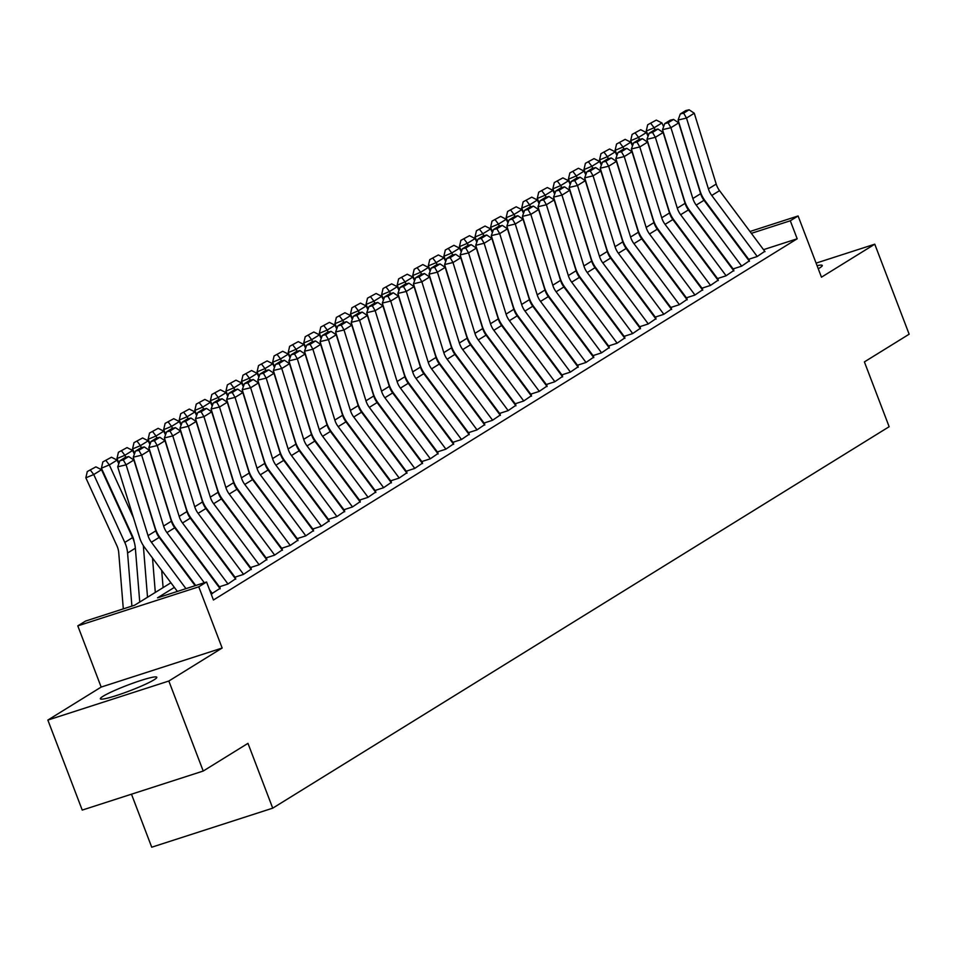 <?xml version="1.0" encoding="UTF-8"?>
<svg xmlns="http://www.w3.org/2000/svg" width="957" height="957" viewBox="0 0 957 957"><rect width="100%" height="100%" fill="white"/><g stroke="black" fill="none" stroke-linecap="round" stroke-linejoin="round"><path stroke-width="1.44" d="M818.247 268.773A30.217 3.038 -20.9 0 0 819.551 268.008A30.217 3.038 -20.9 0 0 822.266 265.46A30.217 3.038 -20.9 0 0 817.063 265.663M103.081 696.253A30.217 3.038 -20.9 0 0 100.353 698.801A30.217 3.038 -20.9 0 0 122.891 693.346A30.217 3.038 -20.9 0 0 154.089 679.793A30.217 3.038 -20.9 0 0 156.804 677.245A30.217 3.038 -20.9 0 0 134.279 682.7A30.217 3.038 -20.9 0 0 103.081 696.253M131.48 794.19L151.732 847.208L272.721 808.163L889.149 426.714L864.398 361.902L909.15 334.208L874.77 244.191L816.094 263.127M272.721 808.163L247.971 743.35L203.219 771.043L82.23 810.089L47.85 720.071L168.839 681.025L222.156 648.033L198.781 586.82L77.792 625.866L85.568 621.057L134.626 605.219L170.92 582.765M222.156 648.033L101.167 687.078L47.85 720.071M101.167 687.078L77.792 625.866M203.219 771.043L168.839 681.025M748.948 259.191L757.131 256.548L764.763 251.32M733.385 268.821L741.555 266.19L749.187 260.962M717.822 278.463L725.992 275.819L733.624 270.592M702.247 288.093L710.429 285.449L718.061 280.222M686.683 297.723L694.866 295.079L702.498 289.851M671.12 307.353L679.291 304.721L686.923 299.493M655.557 316.982L663.727 314.351L671.359 309.123M639.982 326.624L648.164 323.98L655.796 318.753M624.419 336.254L632.589 333.61L640.233 328.383M608.855 345.884L617.026 343.24L624.658 338.012M593.292 355.514L601.463 352.882L609.095 347.654M577.717 365.143L585.899 362.512L593.531 357.284M562.154 374.785L570.324 372.141L577.956 366.914M546.591 384.415L554.761 381.771L562.393 376.544M531.027 394.045L539.198 391.413L546.83 386.185M515.452 403.675L523.635 401.043L531.267 395.815M499.889 413.316L508.059 410.673L515.691 405.445M484.326 422.946L492.496 420.302L500.128 415.075M468.751 432.576L476.933 429.932L484.565 424.705M453.187 442.206L461.37 439.574L469.002 434.346M437.624 451.836L445.795 449.204L453.427 443.976M422.061 461.477L430.231 458.834L437.863 453.606M406.486 471.107L414.668 468.463L422.3 463.236M390.923 480.737L399.105 478.105L406.737 472.866M375.359 490.367L383.53 487.735L391.162 482.507M359.796 500.009L367.967 497.365L375.599 492.137M344.221 509.638L352.403 506.995L360.035 501.767M328.658 519.268L336.84 516.624L344.472 511.397M313.095 528.898L321.265 526.266L328.897 521.039M297.531 538.528L305.702 535.896L313.334 530.668M281.956 548.17L290.138 545.526L297.771 540.298M266.393 557.799L274.563 555.156L282.207 549.928M250.83 567.429L259 564.797L266.632 559.558M235.266 577.059L243.437 574.427L251.069 569.2M219.691 586.701L227.874 584.057L235.506 578.829M211.174 594.058L219.931 588.459M174.377 587.395L157.51 597.838L206.568 582L213.435 600.003L797.181 238.783L763.519 249.657M749.989 231.498L798.09 215.971L821.465 277.183L874.77 244.191M798.09 215.971L790.303 220.78L751.365 233.352M797.181 238.783L790.303 220.78M206.568 582L198.781 586.82M185.969 588.651L151.385 542.236A19.367 17.07 58.3 0 1 148.036 535.657L126.109 464.827L117.699 466.813L139.626 537.643A29.057 25.6 -121.7 0 0 144.663 547.512L177.368 591.426M195.132 585.696L159.161 537.415A19.367 17.07 58.3 0 1 155.812 530.836L133.884 460.006L126.109 464.827L123.274 459.934L128.716 456.561L125.367 457.35L119.912 460.724L123.274 459.934M119.912 460.724L117.699 466.813M133.884 460.006L128.716 456.561M95.903 466.86L87.29 471.55L95.903 466.86L101.526 469.72L132.568 537.607A29.057 25.6 58.3 0 1 135.356 548.205L139.746 602.049M101.526 469.72L93.75 474.54L124.793 542.428A29.057 25.6 58.3 0 1 127.58 553.026L131.899 606.104M90.448 470.234L93.75 474.54L85.843 477.818L87.29 471.55M123.309 608.879L118.74 552.775A19.367 17.07 -121.7 0 0 116.886 545.705L85.843 477.818M212.406 593.627L209.523 589.751M204.296 582.729L166.949 532.606A19.367 17.07 58.3 0 1 163.599 526.027L141.672 455.197L133.262 457.171L155.201 528.001A29.057 25.6 -121.7 0 0 160.226 537.882L195.707 585.505M220.194 588.806L174.736 527.785A19.367 17.07 58.3 0 1 171.387 521.206L149.448 450.376L141.672 455.197L138.837 450.292L144.292 446.931L140.93 447.72L135.475 451.094L138.837 450.292M135.475 451.094L133.262 457.171M149.448 450.376L144.292 446.931M227.981 583.985L182.512 522.977A19.367 17.07 58.3 0 1 179.162 516.385L157.235 445.555L148.837 447.541L170.765 518.371A29.057 25.6 -121.7 0 0 175.789 528.24L220.074 587.682M235.757 579.176L190.299 518.156A19.367 17.07 58.3 0 1 186.95 511.576L165.023 440.746L157.235 445.555L154.412 440.663L159.855 437.289L156.493 438.091L151.05 441.464L154.412 440.663M151.05 441.464L148.837 447.541M165.023 440.746L159.855 437.289M243.545 574.356L198.087 513.335A19.367 17.07 58.3 0 1 194.726 506.755L172.798 435.925L164.401 437.911L186.328 508.741A29.057 25.6 -121.7 0 0 191.352 518.61L235.637 578.052M251.332 569.547L205.863 508.526A19.367 17.07 58.3 0 1 202.513 501.947L180.586 431.117L172.798 435.925L169.975 431.033L175.418 427.659L172.057 428.449L166.614 431.822L169.975 431.033M166.614 431.822L164.401 437.911M180.586 431.117L175.418 427.659M259.108 564.726L213.65 503.705A19.367 17.07 58.3 0 1 210.301 497.126L188.373 426.296L179.964 428.281L201.891 499.111A29.057 25.6 -121.7 0 0 206.927 508.98L251.201 568.41M266.895 559.905L221.438 498.884A19.367 17.07 58.3 0 1 218.076 492.305L196.149 421.475L188.373 426.296L185.538 421.403L190.981 418.03L187.632 418.819L182.177 422.193L185.538 421.403M182.177 422.193L179.964 428.281M196.149 421.475L190.981 418.03M111.467 457.231L102.854 461.908L111.467 457.231L117.101 460.09L118.788 463.798M152.51 558.051L155.309 592.419M143.323 545.574L147.522 597.24M117.101 460.09L109.313 464.911L133.466 517.737M106.024 460.604L109.313 464.911L101.406 468.188L102.854 461.908M134.159 541.841A19.367 17.07 -121.7 0 0 132.449 536.076L101.406 468.188M127.03 447.601L118.429 452.278L127.03 447.601L132.664 450.46L134.363 454.168M168.073 548.421L168.169 549.497M158.886 535.944L158.982 537.176M161.685 570.372L163.097 587.61M132.664 450.46L124.877 455.281L125.786 457.255M148.239 506.361L149.041 508.107M121.587 450.962L124.877 455.281L116.969 458.559L118.429 452.278M119.051 463.092L116.969 458.559M142.605 437.959L133.992 442.648L142.605 437.959L148.227 440.83L149.926 444.538M183.648 538.791L183.732 539.868M174.449 526.314L174.557 527.546M177.26 560.742L177.344 561.819M148.227 440.83L140.44 445.639L141.349 447.625M163.803 496.719L164.604 498.477M137.15 441.333L140.44 445.639L132.544 448.929L133.992 442.648M134.614 453.462L132.544 448.929M158.168 428.329L149.555 433.019L158.168 428.329L163.791 431.188L165.489 434.909M199.212 529.149L199.295 530.238M190.024 516.672L190.12 517.916M192.824 551.1L192.907 552.189M163.791 431.188L156.015 436.009L156.912 437.983M179.366 487.089L180.167 488.848M152.713 431.703L156.015 436.009L148.108 439.287L149.555 433.019M150.177 443.833L148.108 439.287M274.671 555.096L229.213 494.075A19.367 17.07 58.3 0 1 225.864 487.496L203.937 416.666L195.527 418.652L217.466 489.47A29.057 25.6 -121.7 0 0 222.491 499.351L266.764 558.78M282.459 550.275L237.001 489.254A19.367 17.07 58.3 0 1 233.652 482.675L211.712 411.845L203.937 416.666L201.102 411.773L206.556 408.4L203.195 409.189L197.74 412.563L201.102 411.773M197.74 412.563L195.527 418.652M211.712 411.845L206.556 408.4M173.731 418.699L165.118 423.377L173.731 418.699L179.366 421.558L181.064 425.279M214.775 519.519L214.87 520.596M205.588 507.043L205.683 508.275M208.387 541.471L208.482 542.559M179.366 421.558L171.578 426.379L172.487 428.353M194.929 477.459L195.73 479.206M168.288 422.073L171.578 426.379L163.671 429.657L165.118 423.377M165.752 434.203L163.671 429.657M290.246 545.466L244.777 484.445A19.367 17.07 58.3 0 1 241.427 477.854L219.5 407.036L211.102 409.01L233.03 479.84A29.057 25.6 -121.7 0 0 238.054 489.709L282.339 549.151M298.022 540.645L252.564 479.624A19.367 17.07 58.3 0 1 249.215 473.045L227.287 402.215L219.5 407.036L216.677 402.131L222.12 398.77L218.758 399.559L213.315 402.933L216.677 402.131M213.315 402.933L211.102 409.01M227.287 402.215L222.12 398.77M189.295 409.07L180.694 413.747L189.295 409.07L194.929 411.929L196.628 415.637M230.338 509.89L230.434 510.966M221.151 497.413L221.258 498.645M223.95 531.841L224.046 532.917M194.929 411.929L187.141 416.75L188.05 418.723M210.504 467.829L211.306 469.576M183.852 412.443L187.141 416.75L179.234 420.027L180.694 413.747M181.316 424.573L179.234 420.027M305.809 535.824L260.352 474.804A19.367 17.07 58.3 0 1 257.002 468.224L235.063 397.394L226.665 399.38L248.593 470.21A29.057 25.6 -121.7 0 0 253.617 480.079L297.902 539.521M313.597 531.015L268.127 469.995A19.367 17.07 58.3 0 1 264.778 463.415L242.851 392.585L235.063 397.394L232.24 392.502L237.683 389.128L234.321 389.93L228.879 393.291L232.24 392.502M228.879 393.291L226.665 399.38M242.851 392.585L237.683 389.128M204.87 399.428L196.257 404.117L204.87 399.428L210.492 402.299L212.191 406.007M245.913 500.26L245.997 501.336M236.714 487.783L236.822 489.015M239.525 522.211L239.609 523.288M210.492 402.299L202.717 407.108L203.614 409.094M226.067 458.2L226.869 459.946M199.415 402.801L202.717 407.108L194.809 410.397L196.257 404.117M196.879 414.931L194.809 410.397M321.373 526.194L275.915 465.174A19.367 17.07 58.3 0 1 272.566 458.594L250.638 387.764L242.229 389.75L264.156 460.58A29.057 25.6 -121.7 0 0 269.192 470.449L313.465 529.879M329.16 521.386L283.703 460.365A19.367 17.07 58.3 0 1 280.341 453.774L258.414 382.956L250.638 387.764L247.803 382.872L253.258 379.498L249.897 380.288L244.442 383.661L247.803 382.872M244.442 383.661L242.229 389.75M258.414 382.956L253.258 379.498M220.433 389.798L211.82 394.487L220.433 389.798L226.055 392.669L227.754 396.377M261.476 490.63L261.56 491.707M252.289 478.141L252.385 479.385M255.088 512.581L255.172 513.658M226.055 392.669L218.28 397.478L219.177 399.464M241.631 448.558L242.432 450.316M214.978 393.171L218.28 397.478L210.373 400.756L211.82 394.487M212.442 405.301L210.373 400.756M336.936 516.565L291.478 455.544A19.367 17.07 58.3 0 1 288.129 448.965L266.202 378.135L257.804 380.12L279.731 450.95A29.057 25.6 -121.7 0 0 284.755 460.819L329.041 520.249M344.723 511.744L299.266 450.723A19.367 17.07 58.3 0 1 295.916 444.144L273.989 373.314L266.202 378.135L263.366 373.242L268.821 369.869L265.46 370.658L260.005 374.031L263.366 373.242M260.005 374.031L257.804 380.12M273.989 373.314L268.821 369.869M352.511 506.935L307.041 445.914A19.367 17.07 58.3 0 1 303.692 439.335L281.765 368.505L273.367 370.479L295.294 441.309A29.057 25.6 -121.7 0 0 300.319 451.19L344.604 510.619M360.287 502.114L314.829 441.093A19.367 17.07 58.3 0 1 311.48 434.514L289.552 363.684L281.765 368.505L278.942 363.6L284.385 360.239L281.023 361.028L275.58 364.402L278.942 363.6M275.58 364.402L273.367 370.479M289.552 363.684L284.385 360.239M368.074 497.293L322.617 436.284A19.367 17.07 58.3 0 1 319.267 429.693L297.328 358.863L288.93 360.849L310.858 431.679A29.057 25.6 -121.7 0 0 315.882 441.548L360.167 500.99M375.862 492.484L330.392 431.463A19.367 17.07 58.3 0 1 327.043 424.884L305.116 354.054L297.328 358.863L294.505 353.97L299.948 350.597L296.586 351.398L291.143 354.772L294.505 353.97M291.143 354.772L288.93 360.849M305.116 354.054L299.948 350.597M383.637 487.663L338.18 426.643A19.367 17.07 58.3 0 1 334.83 420.063L312.903 349.233L304.493 351.219L326.421 422.049A29.057 25.6 -121.7 0 0 331.457 431.918L375.73 491.36M391.425 482.854L345.967 421.834A19.367 17.07 58.3 0 1 342.606 415.254L320.679 344.424L312.903 349.233L310.068 344.341L315.523 340.967L312.161 341.769L306.707 345.13L310.068 344.341M306.707 345.13L304.493 351.219M320.679 344.424L315.523 340.967M399.213 478.033L353.743 417.013A19.367 17.07 58.3 0 1 350.394 410.433L328.466 339.603L320.069 341.589L341.996 412.419A29.057 25.6 -121.7 0 0 347.02 422.288L391.305 481.718M406.988 473.213L361.531 412.192A19.367 17.07 58.3 0 1 358.181 405.612L336.254 334.783L328.466 339.603L325.631 334.711L331.086 331.337L327.725 332.127L322.27 335.5L325.631 334.711M322.27 335.5L320.069 341.589M336.254 334.783L331.086 331.337M414.776 468.404L369.318 407.383A19.367 17.07 58.3 0 1 365.957 400.804L344.03 329.974L335.632 331.959L357.559 402.777A29.057 25.6 -121.7 0 0 362.583 412.658L406.869 472.088M422.551 463.583L377.094 402.562A19.367 17.07 58.3 0 1 373.744 395.983L351.817 325.153L344.03 329.974L341.206 325.081L346.649 321.708L343.288 322.497L337.845 325.87L341.206 325.081M337.845 325.87L335.632 331.959M351.817 325.153L346.649 321.708M430.339 458.774L384.881 397.753A19.367 17.07 58.3 0 1 381.532 391.162L359.593 320.344L351.195 322.318L373.122 393.148A29.057 25.6 -121.7 0 0 378.147 403.017L422.432 462.458M438.127 453.953L392.657 392.932A19.367 17.07 58.3 0 1 389.308 386.353L367.38 315.523L359.593 320.344L356.77 315.439L362.213 312.078L358.851 312.867L353.408 316.241L356.77 315.439M353.408 316.241L351.195 322.318M367.38 315.523L362.213 312.078M445.902 449.132L400.445 388.111A19.367 17.07 58.3 0 1 397.095 381.532L375.168 310.702L366.758 312.688L388.698 383.518A29.057 25.6 -121.7 0 0 393.722 393.387L437.995 452.828M453.69 444.323L408.232 383.302A19.367 17.07 58.3 0 1 404.883 376.723L382.944 305.893L375.168 310.702L372.333 305.809L377.788 302.436L374.426 303.237L368.971 306.599L372.333 305.809M368.971 306.599L366.758 312.688M382.944 305.893L377.788 302.436M461.477 439.502L416.008 378.482A19.367 17.07 58.3 0 1 412.658 371.902L390.731 301.072L382.333 303.058L404.261 373.888A29.057 25.6 -121.7 0 0 409.285 383.757L453.57 443.187M469.253 434.693L423.795 373.673A19.367 17.07 58.3 0 1 420.446 367.081L398.519 296.263L390.731 301.072L387.896 296.18L393.351 292.806L389.989 293.596L384.547 296.969L387.896 296.18M384.547 296.969L382.333 303.058M398.519 296.263L393.351 292.806M477.041 429.872L431.583 368.852A19.367 17.07 58.3 0 1 428.222 362.272L406.294 291.442L397.897 293.428L419.824 364.258A29.057 25.6 -121.7 0 0 424.848 374.127L469.133 433.557M484.816 425.052L439.359 364.031A19.367 17.07 58.3 0 1 436.009 357.451L414.082 286.622L406.294 291.442L403.471 286.55L408.914 283.176L405.553 283.966L400.11 287.339L403.471 286.55M400.11 287.339L397.897 293.428M414.082 286.622L408.914 283.176M492.604 420.243L447.146 359.222A19.367 17.07 58.3 0 1 443.797 352.643L421.858 281.813L413.46 283.786L435.387 354.616A29.057 25.6 -121.7 0 0 440.423 364.497L484.697 423.927M500.391 415.422L454.922 354.401A19.367 17.07 58.3 0 1 451.572 347.822L429.645 276.992L421.858 281.813L419.034 276.908L424.477 273.546L421.116 274.336L415.673 277.709L419.034 276.908M415.673 277.709L413.46 283.786M429.645 276.992L424.477 273.546M508.167 410.601L462.71 349.592A19.367 17.07 58.3 0 1 459.36 343.001L437.433 272.183L429.023 274.157L450.962 344.987A29.057 25.6 -121.7 0 0 455.987 354.856L500.26 414.297M515.955 405.792L470.497 344.771A19.367 17.07 58.3 0 1 467.148 338.192L445.208 267.362L437.433 272.183L434.598 267.278L440.053 263.905L436.691 264.706L431.236 268.08L434.598 267.278M431.236 268.08L429.023 274.157M445.208 267.362L440.053 263.905M235.996 380.168L227.383 384.858L235.996 380.168L241.631 383.027L243.329 386.748M277.04 480.988L277.135 482.077M267.852 468.511L267.948 469.743M270.652 502.939L270.747 504.028M241.631 383.027L233.843 387.848L234.752 389.822M257.206 438.928L258.007 440.687M230.553 383.542L233.843 387.848L225.936 391.126L227.383 384.858M228.017 395.672L225.936 391.126M251.559 370.538L242.958 375.216L251.559 370.538L257.194 373.397L258.892 377.106M292.615 471.358L292.698 472.435M283.416 458.882L283.523 460.114M286.215 493.31L286.31 494.386M257.194 373.397L249.406 378.218L250.315 380.192M272.769 429.298L273.57 431.045M246.116 373.912L249.406 378.218L241.499 381.496L242.958 375.216M243.58 386.042L241.499 381.496M267.135 360.909L258.522 365.586L267.135 360.909L272.757 363.768L274.456 367.476M308.178 461.729L308.262 462.805M298.979 449.252L299.086 450.484M301.79 483.68L301.874 484.756M272.757 363.768L264.981 368.589L265.879 370.562M288.332 419.668L289.134 421.415M261.68 364.27L264.981 368.589L257.074 371.866L258.522 365.586M259.144 376.4L257.074 371.866M282.698 351.267L274.085 355.956L282.698 351.267L288.32 354.138L290.019 357.846M323.741 452.099L323.825 453.175M314.554 439.622L314.65 440.854M317.353 474.05L317.437 475.127M288.32 354.138L280.545 358.947L281.442 360.933M303.895 410.027L304.697 411.785M277.243 354.64L280.545 358.947L272.637 362.236L274.085 355.956M274.719 366.77L272.637 362.236M298.261 341.637L289.648 346.326L298.261 341.637L303.895 344.496L305.594 348.216M339.304 442.457L339.4 443.546M330.117 429.98L330.213 431.224M332.916 464.408L333.012 465.497M303.895 344.496L296.108 349.317L297.017 351.291M319.471 400.397L320.272 402.155M292.818 345.01L296.108 349.317L288.201 352.595L289.648 346.326M290.282 357.14L288.201 352.595M313.824 332.007L305.223 336.685L313.824 332.007L319.459 334.866L321.157 338.587M354.88 432.827L354.963 433.904M345.68 420.35L345.788 421.582M348.492 454.778L348.575 455.867M319.459 334.866L311.671 339.687L312.58 341.661M335.034 390.767L335.835 392.526M308.381 335.381L311.671 339.687L303.764 342.965L305.223 336.685M305.845 347.511L303.764 342.965M329.399 322.377L320.786 327.055L329.399 322.377L335.022 325.236L336.72 328.945M370.443 423.197L370.526 424.274M361.244 410.72L361.351 411.953M364.055 445.149L364.138 446.225M335.022 325.236L327.246 330.057L328.143 332.031M350.597 381.137L351.398 382.884M323.945 325.751L327.246 330.057L319.339 333.335L320.786 327.055M321.408 337.881L319.339 333.335M344.963 312.748L336.35 317.425L344.963 312.748L350.597 315.607L352.284 319.315M386.006 413.568L386.09 414.644M376.819 401.091L376.914 402.323M379.618 435.519L379.702 436.595M350.597 315.607L342.809 320.416L343.707 322.401M366.16 371.507L366.962 373.254M339.52 316.109L342.809 320.416L334.902 323.705L336.35 317.425M336.984 328.239L334.902 323.705M360.526 303.106L351.913 307.795L360.526 303.106L366.16 305.977L367.859 309.685M401.569 403.938L401.665 405.014M392.382 391.461L392.478 392.693M395.181 425.889L395.277 426.966M366.16 305.977L358.373 310.786L359.282 312.772M381.735 361.866L382.537 363.624M355.083 306.479L358.373 310.786L350.465 314.075L351.913 307.795M352.547 318.609L350.465 314.075M376.101 293.476L367.488 298.165L376.101 293.476L381.723 296.335L383.422 300.055M417.144 394.296L417.228 395.385M407.945 381.819L408.053 383.051M410.756 416.247L410.84 417.336M381.723 296.335L373.936 301.156L374.845 303.13M397.299 352.236L398.1 353.994M370.646 296.849L373.936 301.156L366.041 304.434L367.488 298.165M368.11 308.979L366.041 304.434M391.664 283.846L383.051 288.524L391.664 283.846L397.287 286.705L398.985 290.414M432.708 384.666L432.791 385.743M423.52 372.189L423.616 373.421M426.32 406.617L426.403 407.694M397.287 286.705L389.511 291.526L390.408 293.5M412.862 342.606L413.663 344.353M386.209 287.22L389.511 291.526L381.604 294.804L383.051 288.524M383.673 299.35L381.604 294.804M407.227 274.216L398.614 278.894L407.227 274.216L412.862 277.075L414.548 280.784M448.271 375.036L448.355 376.113M439.084 362.559L439.179 363.792M441.883 396.988L441.967 398.064M412.862 277.075L405.074 281.896L405.983 283.87M428.425 332.976L429.226 334.723M401.784 277.578L405.074 281.896L397.167 285.174L398.614 278.894M399.248 289.708L397.167 285.174M523.742 400.971L478.273 339.95A19.367 17.07 58.3 0 1 474.923 333.371L452.996 262.541L444.598 264.527L466.526 335.357A29.057 25.6 -121.7 0 0 471.55 345.226L515.835 404.667M531.518 396.162L486.06 335.141A19.367 17.07 58.3 0 1 482.711 328.562L460.784 257.732L452.996 262.541L450.173 257.648L455.616 254.275L452.254 255.076L446.811 258.438L450.173 257.648M446.811 258.438L444.598 264.527M460.784 257.732L455.616 254.275M539.305 391.341L493.848 330.321A19.367 17.07 58.3 0 1 490.486 323.741L468.559 252.911L460.161 254.897L482.089 325.727A29.057 25.6 -121.7 0 0 487.113 335.596L531.398 395.026M547.093 386.52L501.624 325.512A19.367 17.07 58.3 0 1 498.274 318.92L476.347 248.09L468.559 252.911L465.736 248.019L471.179 244.645L467.817 245.435L462.375 248.808L465.736 248.019M462.375 248.808L460.161 254.897M476.347 248.09L471.179 244.645M554.869 381.711L509.411 320.691A19.367 17.07 58.3 0 1 506.062 314.111L484.134 243.281L475.725 245.267L497.652 316.085A29.057 25.6 -121.7 0 0 502.688 325.966L546.961 385.396M562.656 376.891L517.187 315.87A19.367 17.07 58.3 0 1 513.837 309.29L491.91 238.46L484.134 243.281L481.299 238.389L486.742 235.015L483.393 235.805L477.938 239.178L481.299 238.389M477.938 239.178L475.725 245.267M491.91 238.46L486.742 235.015M570.432 372.082L524.974 311.061A19.367 17.07 58.3 0 1 521.625 304.47L499.698 233.652L491.288 235.625L513.227 306.455A29.057 25.6 -121.7 0 0 518.251 316.324L562.525 375.766M578.219 367.261L532.762 306.24A19.367 17.07 58.3 0 1 529.412 299.661L507.473 228.831L499.698 233.652L496.862 228.747L502.317 225.385L498.956 226.175L493.501 229.548L496.862 228.747M493.501 229.548L491.288 235.625M507.473 228.831L502.317 225.385M422.791 264.575L414.19 269.264L422.791 264.575L428.425 267.446L430.124 271.154M463.834 365.407L463.93 366.483M454.647 352.93L454.742 354.162M457.446 387.358L457.542 388.434M428.425 267.446L420.637 272.255L421.547 274.24M444 323.334L444.802 325.093M417.348 267.948L420.637 272.255L412.73 275.544L414.19 269.264M414.812 280.078L412.73 275.544M438.366 254.945L429.753 259.634L438.366 254.945L443.988 257.816L445.687 261.524M479.409 355.765L479.493 356.853M470.21 343.288L470.318 344.532M473.021 377.728L473.105 378.805M443.988 257.816L436.201 262.625L437.11 264.599M459.563 313.705L460.365 315.463M432.911 258.318L436.201 262.625L428.305 265.902L429.753 259.634M430.375 270.448L428.305 265.902M453.929 245.315L445.316 250.004L453.929 245.315L459.551 248.174L461.25 251.894M494.972 346.135L495.056 347.212M485.785 333.658L485.881 334.89M488.584 368.086L488.668 369.175M459.551 248.174L451.776 252.995L452.673 254.969M475.127 304.075L475.928 305.833M448.474 248.688L451.776 252.995L443.869 256.273L445.316 250.004M445.938 260.818L443.869 256.273M469.492 235.685L460.879 240.363L469.492 235.685L475.127 238.544L476.825 242.253M510.536 336.505L510.631 337.582M501.348 324.028L501.444 325.26M504.148 358.456L504.243 359.533M475.127 238.544L467.339 243.365L468.248 245.339M490.69 294.445L491.491 296.192M464.049 239.059L467.339 243.365L459.432 246.643L460.879 240.363M461.513 251.189L459.432 246.643M586.007 362.44L540.538 301.419A19.367 17.07 58.3 0 1 537.188 294.84L515.261 224.01L506.863 225.996L528.79 296.826A29.057 25.6 -121.7 0 0 533.815 306.695L578.1 366.136M593.783 357.631L548.325 296.61A19.367 17.07 58.3 0 1 544.976 290.031L523.048 219.201L515.261 224.01L512.438 219.117L517.881 215.744L514.519 216.545L509.076 219.907L512.438 219.117M509.076 219.907L506.863 225.996M523.048 219.201L517.881 215.744M485.055 226.055L476.454 230.733L485.055 226.055L490.69 228.914L492.388 232.623M526.099 326.875L526.194 327.952M516.912 314.398L517.019 315.631M519.711 348.827L519.807 349.903M490.69 228.914L482.902 233.723L483.811 235.709M506.265 284.815L507.066 286.562M479.613 229.417L482.902 233.723L474.995 237.013L476.454 230.733M477.076 241.547L474.995 237.013M601.57 352.81L556.113 291.789A19.367 17.07 58.3 0 1 552.763 285.21L530.824 214.38L522.426 216.366L544.354 287.196A29.057 25.6 -121.7 0 0 549.378 297.065L593.663 356.494M609.358 348.001L563.888 286.98A19.367 17.07 58.3 0 1 560.539 280.389L538.612 209.571L530.824 214.38L528.001 209.487L533.444 206.114L530.082 206.903L524.639 210.277L528.001 209.487M524.639 210.277L522.426 216.366M538.612 209.571L533.444 206.114M500.631 216.414L492.018 221.103L500.631 216.414L506.253 219.285L507.952 222.993M541.674 317.245L541.758 318.322M532.475 304.769L532.582 306.001M535.286 339.197L535.37 340.273M506.253 219.285L498.477 224.094L499.375 226.079M521.828 275.173L522.63 276.932M495.176 219.787L498.477 224.094L490.57 227.383L492.018 221.103M492.64 231.917L490.57 227.383M617.133 343.18L571.676 282.159A19.367 17.07 58.3 0 1 568.326 275.58L546.399 204.75L537.99 206.736L559.917 277.566A29.057 25.6 -121.7 0 0 564.953 287.435L609.226 346.865M624.921 338.359L579.463 277.339A19.367 17.07 58.3 0 1 576.102 270.759L554.175 199.929L546.399 204.75L543.564 199.857L549.019 196.484L545.657 197.274L540.203 200.647L543.564 199.857M540.203 200.647L537.99 206.736M554.175 199.929L549.019 196.484M516.194 206.784L507.581 211.473L516.194 206.784L521.816 209.643L523.515 213.363M557.237 307.604L557.321 308.692M548.05 295.127L548.146 296.359M550.849 329.555L550.933 330.643M521.816 209.643L514.041 214.464L514.938 216.438M537.391 265.544L538.193 267.302M510.739 210.157L514.041 214.464L506.133 217.741L507.581 211.473M508.203 222.287L506.133 217.741M632.697 333.55L587.239 272.53A19.367 17.07 58.3 0 1 583.89 265.95L561.962 195.12L553.565 197.094L575.492 267.924A29.057 25.6 -121.7 0 0 580.516 277.805L624.789 337.235M640.484 328.73L595.027 267.709A19.367 17.07 58.3 0 1 591.677 261.129L569.738 190.299L561.962 195.12L559.127 190.228L564.582 186.854L561.221 187.644L555.766 191.017L559.127 190.228M555.766 191.017L553.565 197.094M569.738 190.299L564.582 186.854M531.757 197.154L523.144 201.831L531.757 197.154L537.391 200.013L539.09 203.721M572.8 297.974L572.896 299.051M563.613 285.497L563.709 286.729M566.412 319.925L566.508 321.002M537.391 200.013L529.604 204.834L530.513 206.808M552.967 255.914L553.756 257.66M526.314 200.527L529.604 204.834L521.697 208.112L523.144 201.831M523.778 212.657L521.697 208.112M648.272 323.909L602.802 262.9A19.367 17.07 58.3 0 1 599.453 256.309L577.526 185.491L569.128 187.464L591.055 258.294A29.057 25.6 -121.7 0 0 596.079 268.163L640.365 327.605M656.047 319.1L610.59 258.079A19.367 17.07 58.3 0 1 607.24 251.5L585.313 180.67L577.526 185.491L574.702 180.586L580.145 177.212L576.784 178.014L571.341 181.387L574.702 180.586M571.341 181.387L569.128 187.464M585.313 180.67L580.145 177.212M547.32 187.524L538.719 192.201L547.32 187.524L552.955 190.383L554.653 194.092M588.364 288.344L588.459 289.421M579.176 275.867L579.284 277.099M581.976 310.295L582.071 311.372M552.955 190.383L545.167 195.204L546.076 197.178M568.53 246.284L569.331 248.03M541.877 190.886L545.167 195.204L537.26 198.482L538.719 192.201M539.341 203.028L537.26 198.482M663.835 314.279L618.378 253.258A19.367 17.07 58.3 0 1 615.028 246.679L593.089 175.849L584.691 177.835L606.618 248.664A29.057 25.6 -121.7 0 0 611.643 258.534L655.928 317.975M671.623 309.47L626.153 248.449A19.367 17.07 58.3 0 1 622.804 241.87L600.876 171.04L593.089 175.849L590.266 170.956L595.709 167.583L592.347 168.384L586.904 171.746L590.266 170.956M586.904 171.746L584.691 177.835M600.876 171.04L595.709 167.583M562.895 177.882L554.282 182.572L562.895 177.882L568.518 180.753L570.216 184.462M603.939 278.714L604.023 279.791M594.74 266.237L594.847 267.47M597.551 300.665L597.635 301.742M568.518 180.753L560.742 185.562L561.639 187.548M584.093 236.642L584.894 238.401M557.441 181.256L560.742 185.562L552.835 188.852L554.282 182.572M554.904 193.386L552.835 188.852M679.398 304.649L633.941 243.628A19.367 17.07 58.3 0 1 630.591 237.049L608.664 166.219L600.254 168.205L622.182 239.035A29.057 25.6 -121.7 0 0 627.218 248.904L671.491 308.333M687.186 299.828L641.728 238.819A19.367 17.07 58.3 0 1 638.367 232.228L616.44 161.398L608.664 166.219L605.829 161.326L611.284 157.953L607.922 158.742L602.467 162.116L605.829 161.326M602.467 162.116L600.254 168.205M616.44 161.398L611.284 157.953M578.459 168.253L569.846 172.942L578.459 168.253L584.081 171.124L585.78 174.832M619.502 269.073L619.586 270.161M610.315 256.596L610.41 257.84M613.114 291.036L613.198 292.112M584.081 171.124L576.305 175.932L577.203 177.906M599.656 227.012L600.458 228.771M573.004 171.626L576.305 175.932L568.398 179.21L569.846 172.942M570.48 183.756L568.398 179.21M694.961 295.019L649.504 233.998A19.367 17.07 58.3 0 1 646.154 227.419L624.227 156.589L615.829 158.575L637.757 229.393A29.057 25.6 -121.7 0 0 642.781 239.274L687.066 298.704M702.749 290.198L657.292 229.178A19.367 17.07 58.3 0 1 653.942 222.598L632.015 151.768L624.227 156.589L621.392 151.696L626.847 148.323L623.486 149.113L618.031 152.486L621.392 151.696M618.031 152.486L615.829 158.575M632.015 151.768L626.847 148.323M594.022 158.623L585.409 163.312L594.022 158.623L599.656 161.482L601.355 165.202M635.065 259.443L635.161 260.519M625.878 246.966L625.974 248.198M628.677 281.394L628.773 282.482M599.656 161.482L591.869 166.303L592.778 168.276M615.231 217.383L616.033 219.141M588.579 161.996L591.869 166.303L583.961 169.58L585.409 163.312M586.043 174.126L583.961 169.58M710.537 285.389L665.067 224.369A19.367 17.07 58.3 0 1 661.718 217.777L639.79 146.959L631.393 148.933L653.32 219.763A29.057 25.6 -121.7 0 0 658.344 229.644L702.629 289.074M718.312 280.568L672.855 219.548A19.367 17.07 58.3 0 1 669.505 212.968L647.578 142.138L639.79 146.959L636.967 142.055L642.41 138.693L639.049 139.483L633.606 142.856L636.967 142.055M633.606 142.856L631.393 148.933M647.578 142.138L642.41 138.693M609.585 148.993L600.984 153.67L609.585 148.993L615.219 151.852L616.918 155.56M650.64 249.813L650.724 250.89M641.441 237.336L641.549 238.568M644.252 271.764L644.336 272.841M615.219 151.852L607.432 156.673L608.341 158.647M630.795 207.753L631.596 209.499M604.142 152.366L607.432 156.673L599.525 159.951L600.984 153.67M601.606 164.496L599.525 159.951M726.1 275.748L680.642 214.727A19.367 17.07 58.3 0 1 677.293 208.148L655.354 137.318L646.956 139.303L668.883 210.133A29.057 25.6 -121.7 0 0 673.907 220.002L718.193 279.444M733.887 270.939L688.418 209.918A19.367 17.07 58.3 0 1 685.068 203.339L663.141 132.509L655.354 137.318L652.53 132.425L657.973 129.051L654.612 129.853L649.169 133.214L652.53 132.425M649.169 133.214L646.956 139.303M663.141 132.509L657.973 129.051M625.16 139.363L616.547 144.04L625.16 139.363L630.783 142.222L632.481 145.931M666.204 240.183L666.287 241.26M657.004 227.706L657.112 228.938M659.816 262.134L659.899 263.211M630.783 142.222L623.007 147.031L623.904 149.017M646.358 198.123L647.159 199.869M619.705 142.725L623.007 147.031L615.1 150.321L616.547 144.04M617.169 154.855L615.1 150.321M741.663 266.118L696.206 205.097A19.367 17.07 58.3 0 1 692.856 198.518L670.929 127.688L662.519 129.674L684.458 200.503A29.057 25.6 -121.7 0 0 689.483 210.373L733.756 269.814M749.451 261.309L703.993 200.288A19.367 17.07 58.3 0 1 700.632 193.697L678.704 122.879L670.929 127.688L668.094 122.795L673.549 119.422L670.187 120.211L664.732 123.585L668.094 122.795M664.732 123.585L662.519 129.674M678.704 122.879L673.549 119.422M640.723 129.721L632.11 134.411L640.723 129.721L646.346 132.592L648.045 136.301M681.767 230.553L681.851 231.63M672.58 218.076L672.675 219.309M675.379 252.504L675.463 253.581M646.346 132.592L638.57 137.401L639.467 139.387M661.921 188.481L662.722 190.24M635.281 133.095L638.57 137.401L630.663 140.691L632.11 134.411M632.744 145.225L630.663 140.691M757.238 256.488L711.769 195.467A19.367 17.07 58.3 0 1 708.419 188.888L686.492 118.058L678.094 120.044L700.022 190.874A29.057 25.6 -121.7 0 0 705.046 200.743L749.331 260.172M765.014 251.667L719.556 190.646A19.367 17.07 58.3 0 1 716.207 184.067L694.28 113.237L686.492 118.058L683.657 113.165L689.112 109.792L685.75 110.581L680.307 113.955L683.657 113.165M680.307 113.955L678.094 120.044M694.28 113.237L689.112 109.792M656.287 120.092L647.674 124.781L656.287 120.092L661.921 122.951L663.62 126.671M697.33 220.911L697.426 222M688.143 208.435L688.239 209.667M690.942 242.863L691.038 243.951M661.921 122.951L654.133 127.771L655.043 129.745M677.496 178.851L678.298 180.61M650.844 123.465L654.133 127.771L646.226 131.049L647.674 124.781M648.308 135.595L646.226 131.049M151.385 542.236L159.161 537.415M148.036 535.657L155.812 530.836M132.568 537.607L124.793 542.428M135.356 548.205L127.58 553.026M166.949 532.606L174.736 527.785M163.599 526.027L171.387 521.206M182.512 522.977L190.299 518.156M179.162 516.385L186.95 511.576M198.087 513.335L205.863 508.526M194.726 506.755L202.513 501.947M213.65 503.705L221.438 498.884M210.301 497.126L218.076 492.305M229.213 494.075L237.001 489.254M225.864 487.496L233.652 482.675M244.777 484.445L252.564 479.624M241.427 477.854L249.215 473.045M260.352 474.804L268.127 469.995M257.002 468.224L264.778 463.415M275.915 465.174L283.703 460.365M272.566 458.594L280.341 453.774M291.478 455.544L299.266 450.723M288.129 448.965L295.916 444.144M307.041 445.914L314.829 441.093M303.692 439.335L311.48 434.514M322.617 436.284L330.392 431.463M319.267 429.693L327.043 424.884M338.18 426.643L345.967 421.834M334.83 420.063L342.606 415.254M353.743 417.013L361.531 412.192M350.394 410.433L358.181 405.612M369.318 407.383L377.094 402.562M365.957 400.804L373.744 395.983M384.881 397.753L392.657 392.932M381.532 391.162L389.308 386.353M400.445 388.111L408.232 383.302M397.095 381.532L404.883 376.723M416.008 378.482L423.795 373.673M412.658 371.902L420.446 367.081M431.583 368.852L439.359 364.031M428.222 362.272L436.009 357.451M447.146 359.222L454.922 354.401M443.797 352.643L451.572 347.822M462.71 349.592L470.497 344.771M459.36 343.001L467.148 338.192M478.273 339.95L486.06 335.141M474.923 333.371L482.711 328.562M493.848 330.321L501.624 325.512M490.486 323.741L498.274 318.92M509.411 320.691L517.187 315.87M506.062 314.111L513.837 309.29M524.974 311.061L532.762 306.24M521.625 304.47L529.412 299.661M540.538 301.419L548.325 296.61M537.188 294.84L544.976 290.031M556.113 291.789L563.888 286.98M552.763 285.21L560.539 280.389M571.676 282.159L579.463 277.339M568.326 275.58L576.102 270.759M587.239 272.53L595.027 267.709M583.89 265.95L591.677 261.129M602.802 262.9L610.59 258.079M599.453 256.309L607.24 251.5M618.378 253.258L626.153 248.449M615.028 246.679L622.804 241.87M633.941 243.628L641.728 238.819M630.591 237.049L638.367 232.228M649.504 233.998L657.292 229.178M646.154 227.419L653.942 222.598M665.067 224.369L672.855 219.548M661.718 217.777L669.505 212.968M680.642 214.727L688.418 209.918M677.293 208.148L685.068 203.339M696.206 205.097L703.993 200.288M692.856 198.518L700.632 193.697M711.769 195.467L719.556 190.646M708.419 188.888L716.207 184.067"/></g></svg>
